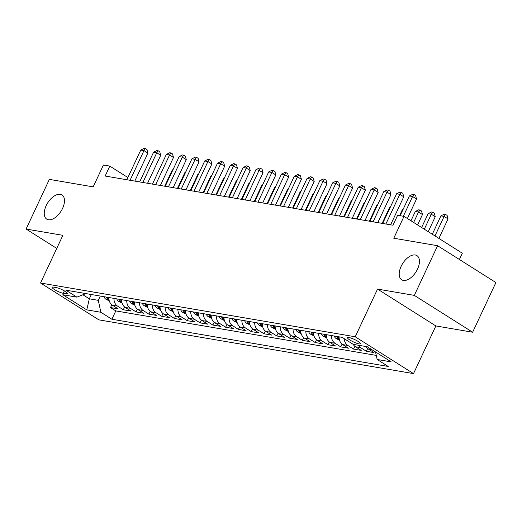 <?xml version="1.0" encoding="UTF-8"?>
<svg xmlns="http://www.w3.org/2000/svg" width="522" height="522" viewBox="0 0 522 522"><rect width="100%" height="100%" fill="white"/><g stroke="black" fill="none" stroke-linecap="round" stroke-linejoin="round"><path stroke-width="0.78" d="M401.144 266.305A14.29 7.869 122.3 0 1 416.961 255.623A14.29 7.869 122.3 0 1 417.515 269.104A14.29 7.869 122.3 0 1 401.699 279.785A14.29 7.869 122.3 0 1 401.144 266.305M46.177 205.655A14.29 7.869 122.3 0 1 61.994 194.974A14.29 7.869 122.3 0 1 62.549 208.454A14.29 7.869 122.3 0 1 46.726 219.136A14.29 7.869 122.3 0 1 46.177 205.655M348.924 337.512A7.145 1.331 -154.9 0 0 347.495 337.669A7.145 1.331 -154.9 0 0 351.528 340.964A7.145 1.331 -154.9 0 0 359.006 343.887A7.145 1.331 -154.9 0 0 360.434 343.73A7.145 1.331 -154.9 0 0 356.402 340.435A7.145 1.331 -154.9 0 0 348.924 337.512M459.386 259.486L462.322 253.216L404.015 216.376L397.62 215.279L392.968 225.217L105.157 176.038L109.809 166.107L103.415 165.017L93.177 186.869L49.362 179.379L26.1 229.047L56.748 248.413M472.638 332.22L495.9 282.552L437.593 245.712L414.324 295.38L377.55 289.097L355.214 336.775L413.522 373.615L435.857 325.937L472.638 332.22L414.324 295.38M355.214 336.775L40.54 283.009L98.854 319.849L413.522 373.615M108.85 297.514A8.933 7.269 99.7 0 0 112.445 305.24L118.194 308.874L110.52 307.562L111.819 304.796M113.972 298.388A8.933 7.269 99.7 0 0 117.561 306.114L123.316 309.748L124.608 306.982M123.316 309.748L130.989 311.06L125.234 307.425A8.933 7.269 99.7 0 1 121.646 299.7M134.435 301.886A8.933 7.269 99.7 0 0 138.03 309.611L143.778 313.246L136.105 311.934L137.403 309.168M147.23 304.072A8.933 7.269 99.7 0 0 150.819 311.797L156.574 315.432L148.894 314.12L150.192 311.353M160.019 306.257A8.933 7.269 99.7 0 0 163.608 313.983L169.363 317.617L161.69 316.306L162.988 313.533M172.808 308.443A8.933 7.269 99.7 0 0 176.403 316.169L182.152 319.803L174.478 318.492L175.777 315.719M185.604 310.629A8.933 7.269 99.7 0 0 189.192 318.355L194.947 321.989L187.274 320.678L188.572 317.905M198.393 312.808A8.933 7.269 99.7 0 0 201.988 320.541L207.736 324.175L200.063 322.864L201.362 320.09M211.188 314.994A8.933 7.269 99.7 0 0 214.777 322.726L220.532 326.361L212.852 325.049L214.15 322.276M223.977 317.18A8.933 7.269 99.7 0 0 227.566 324.912L233.321 328.547L225.648 327.235L226.946 324.462M236.773 319.366A8.933 7.269 99.7 0 0 240.361 327.098L246.11 330.733L238.437 329.421L239.735 326.648M249.562 321.552A8.933 7.269 99.7 0 0 253.15 329.284L258.905 332.919L251.232 331.607L252.531 328.834M262.351 323.738A8.933 7.269 99.7 0 0 265.946 331.47L271.694 335.104L264.021 333.793L265.32 331.02M275.146 325.924A8.933 7.269 99.7 0 0 278.735 333.656L284.49 337.29L276.81 335.979L278.109 333.206M287.935 328.11A8.933 7.269 99.7 0 0 291.524 335.842L297.279 339.476L289.606 338.165L290.904 335.392M300.731 330.296A8.933 7.269 99.7 0 0 304.319 338.028L310.068 341.662L302.395 340.351L303.693 337.577M313.52 332.481A8.933 7.269 99.7 0 0 317.108 340.213L322.864 343.848L315.19 342.536L316.489 339.763M326.309 334.667A8.933 7.269 99.7 0 0 329.904 342.399L335.653 346.034L327.979 344.722L329.278 341.949M339.104 336.853A8.933 7.269 99.7 0 0 342.693 344.579L348.448 348.213L340.768 346.902L342.067 344.135M353.153 344.318A8.933 7.269 99.7 0 0 355.489 346.765L361.237 350.399L353.564 349.087L354.862 346.321M365.961 346.53A8.933 7.269 99.7 0 0 368.278 348.95L374.026 352.585L366.353 351.273L367.651 348.507M63.234 293.279L66.053 293.762A6.923 1.292 -154.9 0 0 67.436 293.612A6.923 1.292 -154.9 0 0 63.527 290.415A6.923 1.292 -154.9 0 0 56.278 287.583L53.466 287.107A6.923 1.292 -154.9 0 0 52.083 287.257A6.923 1.292 -154.9 0 0 55.991 290.447A6.923 1.292 -154.9 0 0 63.234 293.279L64.356 290.885M91.337 294.519L89.327 298.812L98.28 300.346L100.863 312.273L111.891 319.242L388.192 366.451L377.158 359.482L391.232 361.883L367.279 346.752L353.205 344.35L342.178 337.375L65.876 290.167L76.904 297.142L85.889 293.592M100.863 312.273L86.789 309.872L62.836 294.734L76.904 297.142M110.52 307.562L115.799 310.903L376.277 355.404M366.353 351.273L360.604 347.639A8.933 7.269 -80.3 0 1 358.288 345.218M353.564 349.087L347.809 345.453A8.933 7.269 -80.3 0 1 344.226 338.674M340.768 346.902L335.02 343.274A8.933 7.269 -80.3 0 1 331.424 335.542M327.979 344.722L322.224 341.088A8.933 7.269 -80.3 0 1 318.635 333.356M315.19 342.536L309.435 338.902A8.933 7.269 -80.3 0 1 305.846 331.17M302.395 340.351L296.646 336.716A8.933 7.269 -80.3 0 1 293.051 328.984M289.606 338.165L283.851 334.53A8.933 7.269 -80.3 0 1 280.262 326.798M276.81 335.979L271.062 332.344A8.933 7.269 -80.3 0 1 267.466 324.612M264.021 333.793L258.266 330.158A8.933 7.269 -80.3 0 1 254.677 322.426M251.232 331.607L245.477 327.973A8.933 7.269 -80.3 0 1 241.888 320.24M238.437 329.421L232.688 325.787A8.933 7.269 -80.3 0 1 229.093 318.055M225.648 327.235L219.892 323.601A8.933 7.269 -80.3 0 1 216.304 315.869M212.852 325.049L207.103 321.415A8.933 7.269 -80.3 0 1 203.508 313.683M200.063 322.864L194.308 319.229A8.933 7.269 -80.3 0 1 190.719 311.503M187.274 320.678L181.519 317.043A8.933 7.269 -80.3 0 1 177.93 309.318M174.478 318.492L168.73 314.857A8.933 7.269 -80.3 0 1 165.135 307.132M161.69 316.306L155.934 312.671A8.933 7.269 -80.3 0 1 152.346 304.946M148.894 314.12L143.145 310.486A8.933 7.269 -80.3 0 1 139.55 302.76M136.105 311.934L130.35 308.3A8.933 7.269 -80.3 0 1 126.761 300.574M100.289 296.052L98.28 300.346M404.015 216.376L393.777 238.228L437.593 245.712M40.54 283.009L62.875 235.331L26.1 229.047M127.897 177.539L109.809 166.107M82.913 294.767L89.327 298.812L86.789 309.872M115.799 310.903L111.891 319.242M377.158 359.482L375.533 351.972M377.55 289.097L435.857 325.937M134.787 181.101L147.909 153.096L143.968 150.604L130.056 180.292M140.77 150.055L144.118 148.385L145.397 148.607L143.968 150.604L140.77 150.055L126.859 179.751M145.397 148.607L146.976 149.599L147.909 153.096M109.281 300.881L105.855 299.171A5.918 4.815 -80.3 0 1 103.95 296.672M106.384 297.09A5.918 4.815 99.7 0 0 107.212 298.591C108.785 299.772 109.3 299.863 108.752 298.858A5.918 4.815 -80.3 0 1 107.917 297.351M172.841 170.068L172.286 169.97L164.678 186.21M172.286 169.97L173.069 169.585M147.576 183.287L160.698 155.282L156.757 152.789L142.852 182.478M153.559 152.241L156.913 150.571L158.192 150.793L156.757 152.789L153.559 152.241L139.655 181.937M158.192 150.793L159.765 151.785L160.698 155.282M160.371 185.473L173.487 157.468L169.552 154.975L155.641 184.664M166.348 154.427L169.702 152.757L170.981 152.979L169.552 154.975L166.348 154.427L152.444 184.122M170.981 152.979L172.56 153.97L173.487 157.468M173.16 187.659L186.282 159.654L182.341 157.161L168.43 186.85M179.144 156.613L182.491 154.943L183.77 155.165L182.341 157.161L179.144 156.613L165.233 186.308M183.77 155.165L185.349 156.156L186.282 159.654M185.949 189.845L199.071 161.833L195.13 159.347L181.225 189.036M191.933 158.799L195.287 157.129L196.566 157.344L195.13 159.347L191.933 158.799L178.028 188.488M196.566 157.344L198.138 158.342L199.071 161.833M122.07 303.067L118.644 301.357A5.918 4.815 -80.3 0 1 116.745 298.858M119.173 299.276A5.918 4.815 99.7 0 0 120.008 300.776C121.58 301.957 122.089 302.049 121.541 301.044A5.918 4.815 -80.3 0 1 120.706 299.537M185.636 172.253L185.075 172.156L177.473 188.396M185.075 172.156L185.858 171.771M134.865 305.253L131.433 303.543A5.918 4.815 -80.3 0 1 129.534 301.044M131.962 301.462A5.918 4.815 99.7 0 0 132.797 302.962C134.369 304.143 134.885 304.235 134.33 303.23A5.918 4.815 -80.3 0 1 133.501 301.723M198.425 174.439L197.871 174.341L190.262 190.582M197.871 174.341L198.654 173.95M147.654 307.438L144.229 305.729A5.918 4.815 -80.3 0 1 142.323 303.23M144.757 303.647A5.918 4.815 99.7 0 0 145.592 305.148C147.165 306.329 147.674 306.421 147.126 305.416A5.918 4.815 -80.3 0 1 146.29 303.908M211.214 176.625L210.66 176.527L203.058 192.768M210.66 176.527L211.443 176.136M160.45 309.624L157.018 307.915A5.918 4.815 -80.3 0 1 155.119 305.416M160.078 307.81L159.915 307.595A5.918 4.815 -80.3 0 1 159.079 306.094M157.546 305.833A5.918 4.815 99.7 0 0 158.381 307.334L160.143 308.306M224.01 178.811L223.455 178.713L215.847 194.954M223.455 178.713L224.238 178.322M198.745 192.031L211.867 164.019L207.926 161.533L194.014 191.222M204.728 160.985L208.076 159.314L209.355 159.53L207.926 161.533L204.728 160.985L190.817 190.674M209.355 159.53L210.934 160.528L211.867 164.019M173.239 311.81L169.813 310.101A5.918 4.815 -80.3 0 1 167.908 307.602M172.867 309.996L172.71 309.781A5.918 4.815 -80.3 0 1 171.875 308.28M170.342 308.019A5.918 4.815 99.7 0 0 171.17 309.52L172.932 310.492M236.799 180.997L236.244 180.899L228.636 197.14M236.244 180.899L237.027 180.508M211.534 194.217L224.656 166.205L220.715 163.719L206.81 193.408M217.517 163.171L220.871 161.5L222.15 161.716L220.715 163.719L217.517 163.171L203.613 192.859M222.15 161.716L223.723 162.714L224.656 166.205M186.028 313.996L182.602 312.28A5.918 4.815 -80.3 0 1 180.703 309.787M185.662 312.182L185.499 311.967A5.918 4.815 -80.3 0 1 184.664 310.466M183.131 310.205A5.918 4.815 99.7 0 0 183.966 311.706L185.728 312.678M249.594 183.183L249.033 183.085L241.432 199.326M249.033 183.085L249.816 182.693M224.329 196.403L237.445 168.391L233.51 165.905L219.599 195.593M230.306 165.357L233.66 163.686L234.939 163.901L233.51 165.905L230.306 165.357L216.402 195.045M234.939 163.901L236.518 164.9L237.445 168.391M198.823 316.182L195.391 314.466A5.918 4.815 -80.3 0 1 193.492 311.973M198.451 314.368L198.295 314.153A5.918 4.815 -80.3 0 1 197.46 312.652M195.92 312.391A5.918 4.815 99.7 0 0 196.755 313.892L198.517 314.864M262.383 185.369L261.829 185.271L254.221 201.512M261.829 185.271L262.612 184.879M237.118 198.588L250.24 170.577L246.299 168.091L232.388 197.779M243.102 167.542L246.449 165.872L247.728 166.087L246.299 168.091L243.102 167.542L229.191 197.231M247.728 166.087L249.307 167.086L250.24 170.577M211.612 318.368L208.187 316.652A5.918 4.815 -80.3 0 1 206.281 314.159M211.24 316.554L211.084 316.339A5.918 4.815 -80.3 0 1 210.249 314.838M208.715 314.577A5.918 4.815 99.7 0 0 209.55 316.078L211.312 317.05M275.172 187.555L274.618 187.457L267.016 203.697M274.618 187.457L275.401 187.065M249.907 200.774L263.029 172.762L259.088 170.276L245.183 199.965M255.891 169.728L259.245 168.058L260.524 168.273L259.088 170.276L255.891 169.728L241.986 199.417M260.524 168.273L262.096 169.272L263.029 172.762M224.408 320.554L220.976 318.838A5.918 4.815 -80.3 0 1 219.077 316.345M224.036 318.74L223.873 318.524A5.918 4.815 -80.3 0 1 223.044 317.024M221.504 316.763A5.918 4.815 99.7 0 0 222.339 318.263L224.101 319.236M287.968 189.734L287.413 189.643L279.805 205.883M287.413 189.643L288.196 189.251M262.703 202.96L275.825 174.948L271.884 172.462L257.972 202.151M268.686 171.914L272.034 170.244L273.313 170.459L271.884 172.462L268.686 171.914L254.775 201.603M273.313 170.459L274.892 171.457L275.825 174.948M237.197 322.74L233.771 321.023A5.918 4.815 -80.3 0 1 231.866 318.531M236.825 320.926L236.668 320.71A5.918 4.815 -80.3 0 1 235.833 319.21M234.3 318.949A5.918 4.815 99.7 0 0 235.128 320.449L236.89 321.421M300.757 191.92L300.202 191.828L292.594 208.063M300.202 191.828L300.985 191.437M275.492 205.146L288.614 177.134L284.673 174.648L270.768 204.337M281.475 174.1L284.829 172.43L286.108 172.645L284.673 174.648L281.475 174.1L267.571 203.789M286.108 172.645L287.681 173.643L288.614 177.134M249.986 324.919L246.56 323.209A5.918 4.815 -80.3 0 1 244.661 320.717M249.62 323.111L249.457 322.896A5.918 4.815 -80.3 0 1 248.622 321.395M247.089 321.134A5.918 4.815 99.7 0 0 247.924 322.635L249.686 323.607M313.552 194.106L312.991 194.014L305.39 210.249M312.991 194.014L313.774 193.623M288.288 207.332L301.403 179.32L297.468 176.834L283.557 206.523M294.264 176.286L297.618 174.616L298.897 174.831L297.468 176.834L294.264 176.286L280.36 205.975M298.897 174.831L300.476 175.829L301.403 179.32M262.781 327.105L259.349 325.395A5.918 4.815 -80.3 0 1 257.45 322.903M262.409 325.291L262.253 325.082A5.918 4.815 -80.3 0 1 261.418 323.581M259.878 323.32A5.918 4.815 99.7 0 0 260.713 324.821L262.475 325.793M326.341 196.292L325.787 196.2L318.179 212.434M325.787 196.2L326.57 195.809M301.077 209.518L314.198 181.506L310.257 179.013L296.352 208.709M307.06 178.472L310.407 176.801L311.693 177.017L310.257 179.013L307.06 178.472L293.149 208.161M311.693 177.017L313.265 178.015L314.198 181.506M275.57 329.291L272.145 327.581A5.918 4.815 -80.3 0 1 270.239 325.089M275.198 327.477L275.042 327.268A5.918 4.815 -80.3 0 1 274.207 325.767M272.673 325.5A5.918 4.815 99.7 0 0 273.508 327.007L275.27 327.979M339.13 198.477L338.576 198.386L330.974 214.62M338.576 198.386L339.359 197.995M313.866 211.697L326.987 183.692L323.046 181.199L309.141 210.895M319.849 180.658L323.203 178.981L324.482 179.203L323.046 181.199L319.849 180.658L305.944 210.346M324.482 179.203L326.054 180.201L326.987 183.692M288.366 331.477L284.934 329.767A5.918 4.815 -80.3 0 1 283.035 327.274M285.462 327.685A5.918 4.815 99.7 0 0 286.297 329.193C287.87 330.374 288.385 330.459 287.831 329.454A5.918 4.815 -80.3 0 1 287.002 327.953M351.926 200.663L351.371 200.572L343.763 216.806M351.371 200.572L352.154 200.18M326.661 213.883L339.783 185.878L335.842 183.385L321.93 213.08M332.644 182.844L335.992 181.167L337.271 181.388L335.842 183.385L332.644 182.844L318.733 212.532M337.271 181.388L338.85 182.387L339.783 185.878M301.155 333.662L297.729 331.953A5.918 4.815 -80.3 0 1 295.824 329.46M298.258 329.871A5.918 4.815 99.7 0 0 299.093 331.379C300.665 332.56 301.174 332.644 300.626 331.64A5.918 4.815 -80.3 0 1 299.791 330.139M364.715 202.849L364.16 202.758L356.552 218.992M364.16 202.758L364.943 202.366M339.45 216.069L352.572 188.064L348.631 185.571L334.726 215.266M345.433 185.029L348.787 183.352L350.066 183.574L348.631 185.571L345.433 185.029L331.529 214.718M350.066 183.574L351.639 184.566L352.572 188.064M313.944 335.848L310.518 334.139A5.918 4.815 -80.3 0 1 308.619 331.646M311.047 332.057A5.918 4.815 99.7 0 0 311.882 333.565C313.454 334.739 313.963 334.83 313.415 333.826A5.918 4.815 -80.3 0 1 312.58 332.318M377.51 205.035L376.956 204.944L369.348 221.178M376.956 204.944L377.732 204.552M352.246 218.255L365.361 190.249L361.426 187.757L347.515 217.452M358.229 187.215L361.576 185.538L362.855 185.76L361.426 187.757L358.229 187.215L344.318 216.904M362.855 185.76L364.434 186.752L365.361 190.249M326.739 338.034L323.307 336.325A5.918 4.815 -80.3 0 1 321.408 333.832M323.842 334.243A5.918 4.815 99.7 0 0 324.671 335.75C326.243 336.925 326.759 337.016 326.211 336.011A5.918 4.815 -80.3 0 1 325.376 334.504M390.299 207.221L389.745 207.13L382.137 223.364M389.745 207.13L390.528 206.738M365.035 220.441L378.156 192.435L374.215 189.943L360.31 219.632M371.018 189.395L374.372 187.724L375.651 187.946L374.215 189.943L371.018 189.395L357.107 219.09M375.651 187.946L377.223 188.938L378.156 192.435M339.528 340.22L336.103 338.51A5.918 4.815 -80.3 0 1 334.197 336.018M336.631 336.429A5.918 4.815 99.7 0 0 337.466 337.936C339.039 339.111 339.548 339.202 339 338.197A5.918 4.815 -80.3 0 1 338.165 336.69M403.088 209.407L402.534 209.309L399.584 215.619M402.534 209.309L403.317 208.924M377.824 222.626L390.945 194.621L387.004 192.129L373.099 221.817M383.807 191.581L387.161 189.91L388.44 190.132L387.004 192.129L383.807 191.581L369.902 221.276M388.44 190.132L390.012 191.124L390.945 194.621M417.587 224.949L422.468 214.535L418.527 212.043L415.329 211.495L410.984 220.773M413.646 222.457L418.527 212.043L419.956 210.046L421.535 211.038L422.468 214.535M415.329 211.495L418.677 209.824L419.956 210.046M390.619 224.812L403.741 196.807L399.8 194.315L385.888 224.003M396.603 193.766L399.95 192.096L401.229 192.318L399.8 194.315L396.603 193.766L382.691 223.462M401.229 192.318L402.808 193.31L403.741 196.807M428.249 231.683L435.257 216.721L431.316 214.229L428.118 213.681L421.639 227.514M424.308 229.197L431.316 214.229L432.751 212.232L434.324 213.224L435.257 216.721M428.118 213.681L431.472 212.01L432.751 212.232M407.388 218.503L416.53 198.993L412.589 196.5L403.336 216.258M409.392 195.952L412.745 194.282L414.024 194.504L412.589 196.5L409.392 195.952L400.139 215.71M414.024 194.504L415.597 195.496L416.53 198.993M438.904 238.417L448.046 218.907L444.111 216.415L440.914 215.867L432.301 234.248M434.97 235.931L444.111 216.415L445.54 214.418L447.119 215.41L448.046 218.907M440.914 215.867L444.261 214.196L445.54 214.418M117.561 306.114L112.445 305.24M371.684 349.538L368.278 348.95M360.604 347.639L355.489 346.765M347.809 345.453L342.693 344.579M335.02 343.274L329.904 342.399M322.224 341.088L317.108 340.213M309.435 338.902L304.319 338.028M296.646 336.716L291.524 335.842M283.851 334.53L278.735 333.656M271.062 332.344L265.946 331.47M258.266 330.158L253.15 329.284M245.477 327.973L240.361 327.098M232.688 325.787L227.566 324.912M219.892 323.601L214.777 322.726M207.103 321.415L201.988 320.541M194.308 319.229L189.192 318.355M181.519 317.043L176.403 316.169M168.73 314.857L163.608 313.983M155.934 312.671L150.819 311.797M143.145 310.486L138.03 309.611M130.35 308.3L125.234 307.425M66.666 292.45L66.053 293.762M105.959 299.223L109.007 299.745M107.806 297.331L107.212 298.591M118.755 301.409L121.802 301.931M120.595 299.517L120.008 300.776M131.544 303.595L134.591 304.117M133.391 301.703L132.797 302.962M144.34 305.781L147.38 306.303M146.18 303.889L145.592 305.148M157.129 307.967L160.176 308.489M158.969 306.075L158.381 307.334M169.918 310.153L172.965 310.675M171.764 308.261L171.17 309.52M182.713 312.339L185.76 312.861M184.553 310.446L183.966 311.706M195.502 314.525L198.549 315.047M197.349 312.632L196.755 313.892M208.298 316.71L211.338 317.232M210.138 314.818L209.55 316.078M221.087 318.896L224.134 319.418M222.933 317.004L222.339 318.263M233.876 321.082L236.923 321.604M235.722 319.19L235.128 320.449M246.671 323.268L249.718 323.79M248.511 321.376L247.924 322.635M259.46 325.454L262.507 325.976M261.307 323.562L260.713 324.821M272.256 327.64L275.296 328.155M274.096 325.748L273.508 327.007M285.045 329.826L288.092 330.341M286.891 327.933L286.297 329.193M297.84 332.012L300.881 332.527M299.68 330.119L299.093 331.379M310.629 334.197L313.676 334.713M312.469 332.305L311.882 333.565M323.418 336.383L326.465 336.899M325.265 334.491L324.671 335.75M336.214 338.563L339.254 339.085M338.054 336.67L337.466 337.936"/></g></svg>
